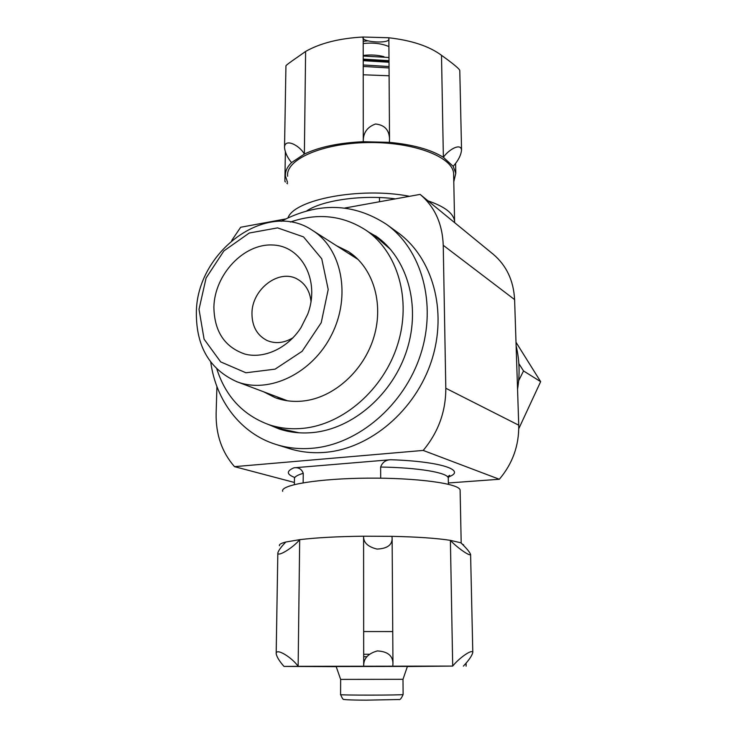 <?xml version="1.0" encoding="UTF-8"?>
<svg xmlns="http://www.w3.org/2000/svg" width="737" height="737" viewBox="0 0 737 737"><rect width="100%" height="100%" fill="white"/><g stroke="black" fill="none" stroke-linecap="round" stroke-linejoin="round"><path stroke-width="1.11" d="M354.018 255.73L348.739 253.519L354.018 255.73M277.038 396.838L281.967 399.74L277.038 396.838M379.481 197.562L379.5 201.634M448.271 478.746L448.262 478.009C447.847 472.675 418.312 467.571 380.642 467.046C382.374 462.366 385.709 459.925 390.656 459.731L293.962 467.802C298.559 467.203 301.654 469.036 303.257 473.311L303.147 482.781M380.642 467.046L380.688 478.184M216.927 386.584L216.134 413.264C215.729 434.425 221.865 452.223 234.513 466.65L423.204 450.427C438.312 432.269 445.848 411.541 445.811 388.252L443.241 245.292C442.421 223.707 434.71 206.747 420.108 194.393L344.787 208.037M285.67 218.953L240.667 227.263L231.722 240.492M234.513 466.65L294.404 482.468M448.354 482.975L499.336 479.262C512.602 463.573 519.069 445.553 518.737 425.194L514.601 299.609C513.597 280.567 506.439 265.421 493.127 254.164L420.108 194.393M423.204 450.427L499.336 479.262M210.745 362.088C215.969 400.836 240.907 433.743 276.329 444.549L289.549 448.649C300.936 452.168 312.866 453.393 325.358 452.334C370.324 448.612 415.622 410.352 431.624 360.522C447.783 310.728 432.499 257.37 397.713 232.477L386.501 224.352C353.52 202.878 318.421 201.855 281.184 221.303M517.549 389.228C519.981 374.304 519.511 359.831 516.121 345.828M376.985 236.853L368.647 232.063M271.796 425.636L280.631 429.431M268.425 424.503L278.954 428.897C289.65 432.444 300.917 433.66 312.746 432.564C352.912 428.897 393.134 394.157 407.054 349.485C421.113 304.842 407.017 257.388 375.557 235.84M276.329 444.549C287.845 448.105 299.931 449.34 312.599 448.234C358.182 444.374 404.245 405.313 420.597 354.543C437.115 303.791 421.711 249.539 386.501 224.352M407.487 666.202L402.992 679.302L340.641 679.394L336.09 666.322M383.949 56.657C377.39 54.971 370.481 54.566 363.212 55.45M311.032 301.709C309.973 291.401 305.542 283.957 297.748 279.36C279.351 268.121 251.639 289.217 251.962 313.658C252.082 326.482 257.139 335.436 267.135 340.531C275.491 344.013 284.104 343.092 292.994 337.767M518.645 380.753L523.528 370.941L518.857 363.627M196.355 313.078C196.291 346.648 209.778 369.523 236.817 381.702C268.922 394.24 312.442 373.53 331.714 334.598C351.319 295.832 341.793 248.581 312.506 230.405C266.895 199.101 196.208 251.732 196.355 313.078M199.018 309.319L204.085 339.177L220.676 361.895L245.937 372.775L275.085 369.154L302.124 351.3L321.221 322.714L328.214 289.503L321.747 258.788L303.515 236.89L277.591 227.88L249.263 233.021L223.91 250.902L206.093 277.987L199.018 309.319M213.887 307.034C214.292 331.475 224.665 347.164 245.006 354.101C264.178 359.094 287.762 348.205 300.982 327.633L307.707 314.183C320.42 280.806 301.691 245.734 272.589 244.997C243.661 243.45 214.605 274.56 213.887 307.034M516.213 342.604L540.645 381.655L523.528 370.941M540.645 381.655L519.041 428.151M390.776 249.65L377.878 238.456L366.16 230.349C343.018 215.351 317.748 212.588 290.35 222.049M216.835 368.979C225.688 396.58 243.053 415.143 268.931 424.678L282.446 429.192L299.139 432.803M263.551 391.762L275.113 397.639C283.948 400.928 293.317 402.052 303.22 401.002C333.787 397.796 363.977 370.785 373.981 336.763C384.106 302.76 372.738 267.015 348.233 251.501L336.597 245.771M268.931 424.678C279.673 428.252 290.995 429.468 302.907 428.344C343.184 424.576 383.608 389.523 397.639 344.548C411.808 299.591 397.704 251.897 366.16 230.349M460.118 490.814L460.109 490.031C459.409 483.619 417.05 477.733 367.864 478.147C318.679 478.488 280.042 484.955 282.676 491.321M407.368 666.534L452.702 666.082L298.144 666.322L299.683 539.659C293.805 547.13 277.37 557.633 277.84 552.851C278.669 550.217 281.341 546.605 285.864 542.017C281.083 543.233 278.945 544.468 279.461 545.721M284.003 666.414L298.144 666.322C292.276 657.763 275.841 647.353 276.172 653.765C276.909 657.155 279.526 661.375 284.003 666.414L336.201 666.653M392.581 631.572L363.663 631.554M392.803 666.064L392.959 663.217C392.664 655.543 387.45 651.453 377.316 650.928C367.975 653.581 363.433 658.648 363.691 666.11L363.59 536.195C337.389 536.527 316.09 537.678 299.683 539.659L285.864 542.017M463.591 545.251L460.874 542.801C466.567 548.282 469.81 552.17 470.593 554.454C469.92 556.693 456.498 547.121 450.399 540.359C436.93 538.25 417.455 536.904 391.964 536.333L392.139 538.747C391.955 545.205 386.916 548.65 377.012 549.074C367.818 546.817 363.341 542.524 363.59 536.195L391.964 536.333M463.389 666.128C468.99 660.14 472.122 655.562 472.786 652.392C471.966 648.781 458.7 658.463 452.702 666.082L450.399 540.359L460.874 542.801M287.633 176.235C285.376 159.772 321.535 143.3 367.312 142.573C413.07 141.642 452.702 156.834 453.614 173.425L453.651 175.434M288.01 217.82C294.312 199.469 360.246 186.793 408.961 196.189M427.994 200.851C444.687 206.563 453.55 213.352 454.591 221.238L454.646 222.666M306.656 210.957C322.244 200.28 361.987 194.568 394.894 198.787M297.02 57.486L305.615 51.433C320.466 43.068 339.656 38.26 363.203 37.016L363.277 141.716C363.046 132.964 367.118 127.059 375.483 124.009C384.567 124.931 389.237 129.933 389.523 139.026L389.394 142.352C412.858 144.572 430.85 149.556 443.37 157.303C448.75 149.5 460.717 142.748 461.546 149.998C461.003 155.277 458.211 160.712 453.172 166.322L455.788 173.269L453.78 181.836M388.712 37.762L363.203 37.016C359.684 42.258 390.776 44.192 388.86 38.72L388.712 37.762C411.633 40.369 429.229 46.21 441.5 55.303L443.37 157.303L453.172 166.322M363.23 74.778L388.952 75.764M284.546 146.921L285.938 65.74C287.31 63.907 300.604 55.146 305.615 51.433L304.372 154.051C319.545 146.903 339.186 142.794 363.277 141.716L389.394 142.352M459.768 70.402C459.068 68.062 446.963 59.218 441.5 55.303M285.366 151.896L284.887 181.357L285.523 182.021M287.541 182.343L285.459 176.152C285.044 171.537 287.062 167.023 291.53 162.601C287.494 157.69 285.164 152.752 284.528 147.805C284.307 137.81 299.121 144.839 304.372 154.051L291.53 162.601M293.962 467.802C286.371 471.063 286.463 474.223 294.247 477.281M303.257 473.311C296.882 475.19 293.943 477.143 294.45 479.179L294.376 484.577M448.455 476.95C467.212 470.372 440.772 461.334 390.656 459.731M445.811 388.252L518.737 425.194M443.241 245.292L514.601 299.609M403.121 694.457L403.121 694.503C403.554 695.286 337.168 695.35 340.586 694.558L340.641 679.413M388.767 46.495C381.315 43.419 372.793 42.442 363.203 43.557M407.414 666.414L336.164 666.534M369.283 654.263L363.682 654.281M366.842 656.695L363.682 656.704M363.212 56.03L388.832 57.486M363.221 66.441L388.906 67.951M363.221 64.976L388.896 66.523M363.221 60.674L388.869 62.24M363.212 59.679L388.86 61.235M363.212 59.126L388.86 60.674M448.372 484.255L448.262 478.009L449.69 475.328L447.552 476.793M402.992 679.302L403.121 694.503C401.389 698.483 399.942 700.159 398.781 699.524L366.492 700.15C347.744 700.122 343.156 699.477 343.939 699.367C343.304 699.957 342.189 698.354 340.586 694.558M367.827 40.848L363.203 41.3M358.219 259.571L312.506 230.405M287.559 400.799L236.817 381.702M460.109 490.031L461.187 542.929M424.337 666.257L413.153 666.202M412.305 666.202L319.047 666.451M276.182 653.203L277.831 553.257M466.134 666.184L466.07 663.088M463.601 545.555L463.582 544.698M472.795 652.392L470.602 554.454M392.95 663.005L392.13 538.95M454.591 221.238L453.614 173.425M388.86 38.803L389.514 138.777M459.777 70.402L461.555 149.998M455.577 163.338L455.788 173.269M287.513 183.789L286.886 183.237"/></g></svg>
